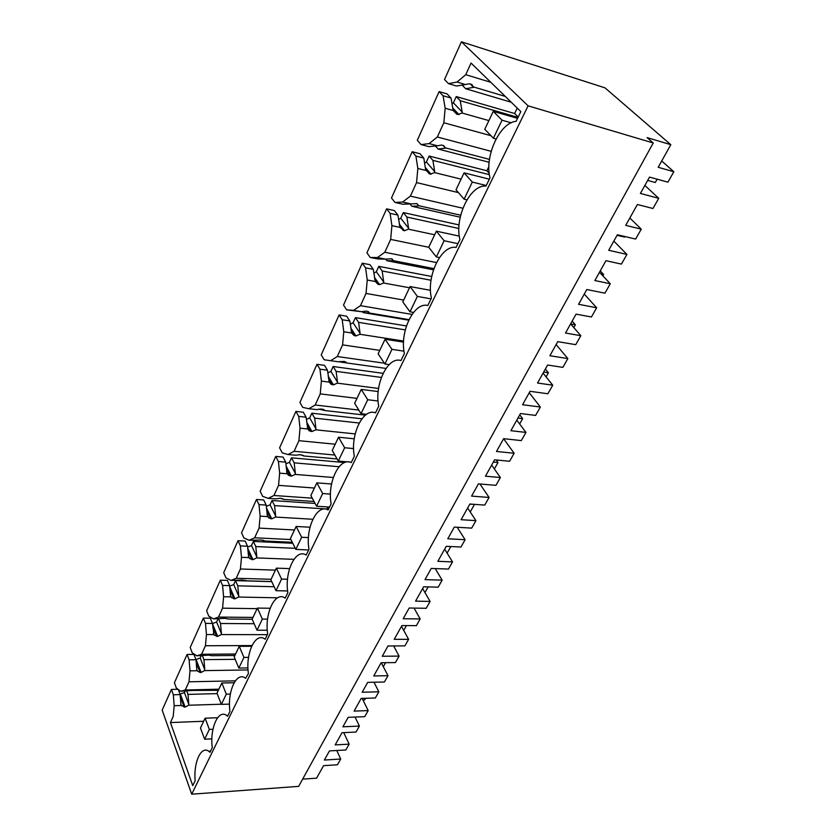 <?xml version="1.0" encoding="UTF-8"?>
<svg xmlns="http://www.w3.org/2000/svg" width="836" height="836" viewBox="0 0 836 836"><rect width="100%" height="100%" fill="white"/><g stroke="black" fill="none" stroke-linecap="round" stroke-linejoin="round"><path stroke-width="1.25" d="M661.715 160.982L673.826 171.725L667.912 182.164L649.53 177.096L640.407 193.45L658.747 198.31L652.968 208.498L637.387 204.486L625.715 225.365L641.254 229.148L635.632 239.065L617.376 234.749L608.712 250.288L626.927 254.416L621.43 264.103L605.954 260.696L594.856 280.541L610.29 283.738L604.94 293.175L586.82 289.528L578.575 304.304L596.664 307.773L591.428 316.99L576.067 314.137L565.502 333.031L580.821 335.696L575.732 344.672L557.748 341.652L549.889 355.728L567.843 358.581L562.858 367.37L547.611 365.029L537.548 383.024L552.742 385.197L547.883 393.766L530.045 391.3L522.563 404.718L540.359 407.027L535.604 415.419L520.494 413.527L510.89 430.697L525.959 432.421L521.319 440.603L503.638 438.66L496.49 451.461L514.14 453.269L509.594 461.273L494.609 459.81L485.444 476.206L500.377 477.523L495.947 485.34L478.411 483.877L471.588 496.103L489.081 497.451L484.734 505.101L469.884 504.024L461.117 519.699L475.924 520.64L471.682 528.122L454.314 527.088L447.782 538.781L465.109 539.701L460.95 547.037L446.236 546.305L437.855 561.311L452.516 561.907L448.462 569.065L431.251 568.428L425.001 579.63L442.16 580.153L438.189 587.175L423.612 586.778L415.576 601.147L430.101 601.429L426.214 608.284L409.17 608.023L403.182 618.755L420.174 618.922L416.359 625.652L401.928 625.558L394.226 639.331L408.605 639.321L404.875 645.894L387.998 645.967L382.261 656.26L399.085 656.103L395.428 662.561L381.132 662.739L373.744 675.958L387.988 675.676L384.403 681.998L367.694 682.375L362.176 692.25L378.844 691.79L375.333 697.997L361.173 698.426L354.077 711.112L368.185 710.59L364.736 716.661L348.194 717.33L342.896 726.818L359.396 726.076L356.021 732.043L342.008 732.712L335.184 744.907L349.145 744.155L345.832 749.986L329.457 750.916L324.368 760.039L340.701 759.046L337.451 764.783L323.574 765.661L316.583 778.17L302.642 779.142M191.705 794.2L162.174 710.088L171.422 689.439L173.355 694.779L174.181 705.699L173.219 716.442L170.429 722.565L192.75 785.641L195.164 780.688C193.398 762.631 201.037 745.566 208.676 751.209L210.024 752.327L212.281 747.687C209.669 728.522 218.28 708.865 226.723 715.532L227.611 716.253L229.963 711.415C227.089 691.529 236.64 670.806 245.617 678.33L248.417 673.544C245.293 653.167 255.638 631.368 265.127 639.258L267.698 633.981C264.375 613.415 275.18 590.644 285.18 598.127L287.866 592.599C284.324 571.866 295.63 548.05 306.164 555.062L308.986 549.283C305.203 528.373 317.032 503.439 328.161 509.939L331.119 503.868C327.085 482.811 339.479 456.665 351.235 462.59L354.339 456.226C350.023 435.013 363.043 407.581 375.469 412.869L378.729 406.171C374.12 384.821 387.789 356 400.956 360.567L404.394 353.524C399.462 332.049 413.841 301.723 427.802 305.495L431.418 298.076C426.13 276.486 441.283 244.551 456.101 247.425L459.925 239.587C454.251 217.914 470.229 184.233 485.988 186.104L490.021 177.817C484.201 156.854 499.635 122.558 516.094 121.345L520.849 111.596L471.055 63.055L465.746 74.686L457.041 82.032L448.514 83.652L444.512 79.535L461.409 41.8L528.091 105.827L191.705 794.2L298.661 786.362L653.24 142.977L528.091 105.827M178.005 689.282L171.422 689.439M185.09 691.142L184.442 692.584L179.991 694.131M174.41 682.751L187.076 654.483L189.114 659.792L189.991 670.848L189.009 681.8L185.268 690.003L180.733 691.257L176.375 688.091L174.41 682.751M201.225 655.769L200.212 658.005L196.084 659.552L201.089 672.457L200.065 672.468L197.359 671.015L196.815 669.793L195.99 659.729L193.942 654.431L187.076 654.483M190.19 647.524L203.357 618.107L205.499 623.384L206.45 634.555L205.447 645.737L201.549 654.285L196.805 655.811L192.238 652.832L190.19 647.524M212.501 623.792L217.684 636.405L214.026 635.036L212.469 623.437L210.317 618.17L203.357 618.107M218.029 618.933L216.618 622.026L212.49 623.572M206.607 610.865L220.328 580.205L222.585 585.451L223.599 596.747L222.575 608.169L218.509 617.072L213.546 618.891L208.77 616.132L206.607 610.865M229.754 586.882L234.968 598.848L231.415 597.583L230.579 595.911L229.639 585.628L227.371 580.403L220.328 580.205M271.752 581.626L235.491 580.623L233.693 584.573L229.691 586.12M223.703 572.66L238.02 540.704L240.392 545.887L241.479 557.309L240.434 568.982L236.201 578.282L230.997 580.414L225.981 577.895L223.703 572.66M247.749 548.374L252.984 559.702L249.577 558.542L248.553 556.609L247.54 546.211L245.147 541.038L238.02 540.704M292.767 543.264L253.371 541.425L251.5 545.532L247.623 547.078M241.541 532.835L256.474 499.479L258.982 504.61L260.142 516.157L259.076 528.091L254.656 537.788L249.212 540.275L243.945 538.008L241.541 532.835M266.538 508.173L271.794 518.842L268.565 517.808L267.301 515.593L266.214 505.08L263.695 499.959L256.474 499.479M315.067 503.418L272.024 500.524L270.07 504.808L266.35 506.355M260.153 491.265L275.755 456.425L278.398 461.482L279.652 473.155L278.555 485.361L273.926 495.497L268.22 498.36L262.682 496.375L260.153 491.265M286.163 466.164L291.43 476.165L288.441 475.287L286.884 472.748L285.724 462.12L283.059 457.073L275.755 456.425M344.61 462.538L291.492 457.825L289.455 462.298L285.912 463.834M279.6 447.835L295.913 411.406L298.703 416.391L300.04 428.189L298.922 440.676L294.084 451.283L288.086 454.544L282.265 452.882L279.6 447.835M306.707 422.222L311.964 431.554L309.257 430.822L307.815 428.993L306.122 417.206L303.311 412.242L295.913 411.406M361.904 418.805L311.849 413.193L309.717 417.875L306.373 419.4M299.936 402.43L317.001 364.308L319.948 369.188L321.4 381.111L320.24 393.892L315.182 405L308.881 408.71L302.747 407.393L299.936 402.43M328.203 376.21L333.459 384.863L331.087 384.288L329.259 382.125L327.461 370.202L324.493 365.332L317.001 364.308M383.118 373.337L333.136 366.513L330.899 371.414L327.796 372.898M321.212 354.892L339.102 314.953L342.217 319.739L343.774 331.777L342.593 344.871L337.284 356.523L330.648 360.703L324.19 359.762L321.212 354.892M350.744 327.973L355.969 335.947L353.994 335.518L351.737 333.01L349.824 320.961L346.679 316.196L339.102 314.953M406.432 325.935L355.436 317.617L353.095 322.759L350.253 324.201M346.668 309.853L343.512 305.098L362.27 263.204L365.572 267.854L367.244 280.018L366.032 293.436L360.462 305.662L353.482 310.375L346.668 309.853L361.486 311.713L353.482 310.375M374.403 277.353L379.586 284.637L378.05 284.334L375.312 281.492L373.274 269.317L369.951 264.667L362.27 263.204M431.7 276.486L378.802 266.36L376.346 271.752L373.817 273.132M370.254 257.478L366.91 252.848L386.608 208.854L390.109 213.368L391.906 225.647L390.663 239.409L384.8 252.263L377.444 257.54L370.254 257.478L377.966 258.982L385.542 259.129L377.444 257.54M399.253 224.173L404.384 230.767L400.068 227.392L397.905 215.082L394.373 210.578L386.608 208.854M459.068 224.936L403.339 212.574L400.757 218.227L398.563 219.513M395.02 202.458L391.478 197.986L412.19 151.724L415.91 156.071L417.843 168.464L416.558 182.593L410.403 196.115L402.628 202.019L395.02 202.458L402.837 204.224L410.821 203.89L402.628 202.019M425.399 168.214L430.456 174.118L429.276 173.836L425.587 169.353L423.789 158.067L420.048 153.73L412.19 151.724M488.893 166.594L486.876 170.763L429.119 156.039L426.402 161.985L424.594 163.135M421.072 144.597L417.31 140.291L439.109 91.594L443.07 95.753L445.16 108.252L443.832 122.756L437.343 136.999L429.119 143.593L421.072 144.597L428.983 146.655L437.416 145.767L429.119 143.593M452.945 109.276L457.898 114.501L456.707 114.166L452.976 109.432L451.043 98.052L447.072 93.904L439.109 91.594M517.244 108.084L514.61 113.518L456.237 96.568L453.384 102.828L452.015 103.768M673.826 171.725L658.183 167.294L670.827 144.691L604.992 87.843L461.409 41.8M340.701 759.046L336.772 750.498M670.827 144.691L647.095 137.595L653.24 142.977M178.277 689.47L180.158 694.601L173.355 694.779M180.377 694.12L185.153 707.089L181.36 705.594L180.921 704.549L180.158 694.601M185.153 707.089L188.57 705.25L188.79 704.309L184.442 692.584M188.79 704.309L188.016 694.392L186.783 691.1M217.141 693.619L188.016 694.392M180.733 691.257L192.813 690.432L218.353 690.317M195.99 659.729L189.114 659.792M201.089 672.457L204.559 670.618L204.778 669.667L200.212 658.005M204.778 669.667L203.942 659.646L202.416 655.758M235.188 659.332L203.942 659.646M196.805 655.811L209.063 655.121L211.445 655.685L234.885 655.487M212.469 623.437L205.499 623.384M217.684 636.405L221.195 634.576L221.415 633.625L216.618 622.026M221.415 633.625L220.526 623.489L218.624 618.933M254.154 623.729L220.526 623.489M213.546 618.891L224.936 618.347L228.374 619.027L252.169 619.246M229.639 585.628L222.585 585.451M234.968 598.848L238.532 597.04L238.751 596.078L233.693 584.573M238.751 596.078L237.79 585.827L235.491 580.623M274.145 586.747L237.79 585.827M245.826 580.592L245.115 580.236M230.997 580.414L242.565 580.006L246.014 580.832L271.7 581.542M247.54 546.211L240.392 545.887M252.984 559.702L256.6 557.905L256.819 556.933L251.5 545.532M256.819 556.933L255.795 546.577L253.371 541.425M295.296 548.332L255.795 546.577M264.218 540.714L262.64 540.129M249.212 540.275L260.947 540.025L264.26 540.808M266.214 505.08L258.982 504.61M271.794 518.842L275.462 517.066L275.671 516.094L270.07 504.808M275.671 516.094L274.574 505.623L272.024 500.524M326.897 506.919L328.078 509.082L274.574 505.623M328.558 509.114L329.06 507.055M283.31 498.977L280.781 498.319M268.22 498.36L275.838 498.873L280.133 498.277L283.446 499.259M285.724 462.12L278.398 461.482M291.43 476.165L295.15 474.409L295.359 473.437L289.455 462.298M295.359 473.437L294.188 462.851L291.492 457.825M339.092 466.739L294.188 462.851M303.217 455.348L299.163 454.617M288.086 454.544L295.798 455.244L300.187 454.648L303.489 455.839M306.122 417.206L298.703 416.391M311.964 431.554L315.747 429.819L315.945 428.847L309.717 417.875M315.945 428.847L314.681 418.146L311.849 413.193M359.219 423.026L314.681 418.146M318.694 409.086L324.452 410.434L324.002 409.682M308.881 408.71L316.687 409.598L321.17 409.013L323.595 409.462L324.452 410.434M327.461 370.202L319.948 369.188M333.459 384.863L337.295 383.149L337.493 382.177L330.899 371.414M337.493 382.177L336.135 371.362L333.136 366.513M381.373 377.444L336.135 371.362M340.012 361.382L340.419 362.03L346.386 362.897L345.717 361.831M330.648 360.703L338.559 361.81L344.265 361.392L346.386 362.897M349.824 320.961L342.217 319.739M355.969 335.947L359.867 334.264L360.055 333.292L353.095 322.759M360.055 333.292L358.602 322.372L355.436 317.617M405.293 329.886L358.602 322.372M362.312 311.431L363.085 312.58L408.731 320.167M368.425 311.661L369.387 313.082L363.085 312.58M361.486 311.713L366.158 311.138L367.903 311.473L369.387 313.082M373.274 269.317L365.572 267.854M379.586 284.637L383.536 282.996L383.724 282.025L376.346 271.752M383.724 282.025L382.156 270.989L378.802 266.36M431.042 280.248L382.156 270.989M385.668 259.087L386.869 260.717L433.487 269.819M392.168 258.993L393.516 260.811L386.869 260.717M385.542 259.129L391.478 258.805L393.516 260.811M397.905 215.082L390.109 213.368M404.384 230.767L408.396 229.168L408.574 228.197L400.757 218.227M408.574 228.197L406.892 217.057L403.339 212.574M458.891 228.5L406.892 217.057M409.891 203.848L411.845 206.262L460.228 217.214M417.028 203.65L418.867 205.896L411.845 206.262M410.821 203.89L416.882 203.608L418.867 205.896M423.789 158.067L415.91 156.071M430.456 174.118L434.521 172.582L434.699 171.61L426.402 161.985M434.699 171.61L432.891 160.366L429.119 156.039M489.405 174.672L432.891 160.366M486.876 170.763L489.217 173.303M435.305 145.882L438.095 149.017L489.133 162.278M443.059 145.401L445.525 148.15L438.095 149.017M437.416 145.767L441.502 145.077L443.602 145.548L445.525 148.15M451.043 98.052L443.07 95.753M457.898 114.501L462.026 113.017L462.193 112.045L453.384 102.828M462.193 112.045L460.239 100.707L456.237 96.568M518.017 117.395L460.239 100.707M514.61 113.518L518.195 117.04M462.026 85L465.725 88.752L511.245 102.232M470.219 83.945L473.594 87.331L465.725 88.752M457.041 82.032L465.443 84.54L469.048 83.809L471.755 84.384L473.594 87.331M465.443 84.54L456.508 86.024L448.514 83.652M658.747 198.31L644.88 185.446M349.145 744.155L343.732 732.629M359.396 726.076L355.039 717.048M368.185 710.59L362.155 698.394M378.844 691.79L373.995 682.228M387.988 675.676L381.258 662.739M399.085 656.103L393.651 645.946M408.605 639.321L401.489 626.342M420.174 618.922L414.05 608.096M430.101 601.429L422.619 588.544M442.16 580.153L435.222 568.574M452.516 561.907L444.658 549.137M465.109 539.701L457.187 527.255M475.924 520.64L467.648 508.016M489.081 497.451L479.958 484.002M500.377 477.523L491.672 465.067M514.14 453.269L503.596 438.722M525.959 432.421L516.784 420.153M540.359 407.027L529.251 392.732M552.742 385.197L543.066 373.149M567.843 358.581L556.118 344.568M580.821 335.696L570.612 323.898M596.664 307.773L584.28 294.084M610.29 283.738L599.496 272.254M626.927 254.416L613.823 241.102M641.254 229.148L629.822 218.008M490.795 82.294L465.746 74.686M505.289 96.422L473.991 87.09M170.429 722.565L203.66 721.259M221.321 704.215L188.57 705.25M181.297 705.48L174.181 705.699M218.886 689.188L185.268 690.003M189.009 681.8L235.334 680.849M248.062 669.949L204.559 670.618M197.191 670.733L189.991 670.848M235.585 654.024L201.549 654.285M205.447 645.737L251.97 645.57M267.374 634.66L221.195 634.576M213.744 634.566L206.45 634.555M252.963 617.417L218.509 617.072M222.575 608.169L257.122 608.66M277.583 597.813L238.532 597.04M230.987 596.894L223.599 596.747M271.073 579.275L236.201 578.282M240.434 568.982L275.41 570.152M293.906 559.347L256.6 557.905M248.961 557.602L241.479 557.309M264.406 540.986L292.286 542.303M290.907 539.554L254.656 537.788M259.076 528.091L294.491 529.982M312.81 519.271L275.462 517.066M267.719 516.606L260.142 516.157M283.613 499.405L314.033 501.475M312.267 498.172L273.926 495.497M278.555 485.361L314.399 488.036M333.282 477.492L295.15 474.409M287.323 473.772L279.652 473.155M303.677 455.954L337.096 458.974M334.849 455.045L294.084 451.283M298.922 440.676L335.215 444.219M355.185 433.915L315.747 429.819M307.815 428.993L300.04 428.189M324.661 410.507L365.395 415.158M358.811 410.079L315.182 405M320.24 393.892L356.982 398.375M378.572 388.458L337.295 383.149M329.259 382.125L321.4 381.111M346.626 362.939L385.981 368.415M384.372 363.2L337.284 356.523M342.593 344.871L379.774 350.378M403.6 341.046L359.867 334.264M351.737 333.01L343.774 331.777M369.648 313.072L408.992 319.624M412.033 314.409L360.462 305.662M366.032 293.436L403.663 300.072M409.504 287.762L383.536 282.996M375.312 281.492L367.244 280.018M393.808 260.748L433.915 268.607M436.496 262.556L384.8 252.263M390.663 239.409L428.732 247.278L436.34 256.945L444.125 240.737L436.371 231.175L428.722 247.289M434.657 234.791L408.396 229.168M400.068 227.392L391.906 225.647M419.191 205.792L460.688 215.218M462.872 208.248L410.403 196.115M416.558 182.593L458.421 192.604M461.085 179.134L434.521 172.582M426.099 170.502L417.843 168.464M445.881 147.972L489.478 159.373M491.181 151.326L437.343 136.999M443.832 122.756L490.951 135.693M488.882 120.593L462.026 113.017M453.509 110.603L445.16 108.252M204.632 739.223L209.355 729.41L205.113 718.208L200.452 728.01L204.632 739.223L211.895 738.867M209.355 729.41L212.961 729.253M205.113 718.208L217.611 717.737M221.383 704.372L226.284 694.152L221.822 683.002L216.984 693.201L221.383 704.372L229.513 704.111M226.284 694.152L230.36 694.047M362.908 699.91L364.695 699.857L365.572 698.29M221.822 683.002L234.122 682.74M238.824 668.068L243.945 657.409L239.242 646.322L234.195 656.95L238.824 668.068L247.958 667.933M243.945 657.409L248.553 657.368M382.951 665.999L383.724 665.989L385.574 662.687M239.242 646.322L251.646 646.27M257.007 630.208L262.347 619.089L257.404 608.075L252.138 619.162L257.007 630.208L267.311 630.24M262.347 619.089L267.583 619.142M403.715 630.396L406.411 625.589M257.404 608.075L270.122 608.253M275.995 590.686L281.575 579.076L276.361 568.156L270.864 579.735L275.995 590.686L287.657 590.958M281.575 579.076L287.532 579.254M424.96 592.578L428.147 586.903M276.361 568.156L289.559 568.605M295.829 549.409L301.66 537.266L296.163 526.461L290.416 538.562L295.829 549.409L308.651 549.963M301.66 537.266L308.453 537.611M447.114 553.129L450.813 546.535M296.163 526.461L310.01 527.223M316.572 506.229L322.675 493.533L316.865 482.863L310.856 495.518L316.572 506.229L329.551 507.086M322.675 493.533L330.45 494.097M469.801 504.181L474.305 504.348M470.24 511.966L474.42 504.516M316.865 482.863L331.537 483.992M338.287 461.044L344.672 447.741L338.528 437.218L332.237 450.479L338.287 461.044L347.755 461.89M344.672 447.741L353.607 448.598M493.344 462.068L498.005 462.517L496.218 459.967M349.469 462.047L351.413 462.214M494.389 468.954L498.005 462.517M338.528 437.218L354.234 438.816M361.037 413.684L367.735 399.733L361.236 389.409L354.642 403.297L361.037 413.684L366.534 414.311M367.735 399.733L378.071 400.998M517.954 418.073L522.646 418.648L519.773 414.823M519.647 423.988L522.646 418.648M361.236 389.409L378.185 391.551M384.905 364.005L391.948 349.354L385.062 339.249L378.133 353.827L384.905 364.005L389.168 364.6M391.948 349.354L403.997 351.162M543.672 372.072L548.416 372.783L545.375 369.021M546.096 376.911L548.416 372.783M385.062 339.249L403.548 342.102M409.974 311.818L417.373 296.425L410.068 286.56L402.795 301.88L409.974 311.818L413.517 312.424M417.373 296.425L431.031 298.87M570.633 323.94L575.367 324.786L572.169 321.108M573.799 327.587L575.367 324.786M410.068 286.56L430.498 290.322M444.125 240.737L457.94 243.663M601.115 273.978L603.613 274.501L600.238 270.916M436.34 256.945L439.443 257.572M602.86 275.838L603.613 274.501M436.371 231.175L459.298 236.118M464.105 199.156L472.309 182.07L464.074 172.853L456.007 189.824L464.105 199.156L466.937 199.825M472.309 182.07L486.27 185.519M617.062 235.313L624.628 237.1L624.941 236.536M464.074 172.853L489.363 179.186M493.386 138.222L502.039 120.196L493.271 111.366L484.765 129.267L493.386 138.222L496.082 138.954M502.039 120.196L511.204 122.808M647.681 180.419L655.288 182.499L657.148 179.197M493.271 111.366L517.547 118.357M184.129 707.12L180.325 696.743M200.065 672.468L196.22 662.561M216.639 636.405L212.783 626.979M233.913 598.827L230.036 589.902M251.918 559.66L248.031 551.227M270.707 518.78L266.809 510.848M290.343 476.081L286.445 468.662M310.856 431.439L306.969 424.542M332.331 384.717L328.464 378.342M354.84 335.769L351.005 329.906M378.436 284.428L374.643 279.099M403.224 230.517L399.483 225.71M429.276 173.836L425.712 169.666M456.707 114.166L453.603 110.885M181.36 705.594L180.91 704.351M197.359 671.015L196.794 669.552M214.016 635.026L213.326 633.333M231.405 597.562L230.548 595.587M249.567 558.521L248.511 556.233M268.555 517.798L267.259 515.154M288.42 475.266L286.832 472.235M309.247 430.812L307.303 427.363M331.077 384.288L328.726 380.39M353.994 335.518L351.172 331.202M378.05 284.334L374.716 279.642M404.499 230.788L399.232 224.027M431.073 174.212L425.284 167.44M459.027 114.605L452.725 107.969M227.977 715.491L226.723 715.532M210.62 751.104L208.676 751.209"/></g></svg>
